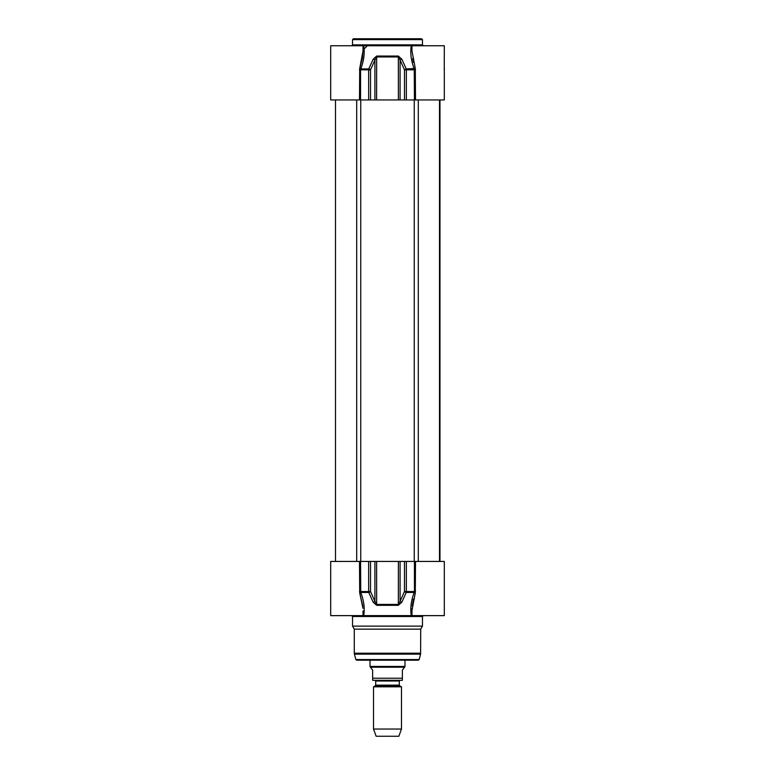 <?xml version="1.0" encoding="UTF-8"?>
<svg xmlns="http://www.w3.org/2000/svg" width="775" height="775" viewBox="0 0 775 775"><rect width="100%" height="100%" fill="white"/><g stroke="black" fill="none" stroke-linecap="round" stroke-linejoin="round"><path stroke-width="1.16" d="M421.59 38.75L353.41 38.75L352.538 39.622L422.462 39.622L421.59 38.75M423.334 45.744L422.462 44.873L422.462 39.622M363.029 50.879L363.029 45.744L363.737 45.744L362.535 45.744M359.726 68.413L362.39 58.164L363.029 50.908L359.707 68.471L360.753 68.927C363.901 60.741 364.889 53.02 363.737 45.744L444.317 45.744L444.249 69.895M412.465 45.744L411.263 45.744C410.111 53.02 411.108 60.75 414.247 68.927L414.431 99.936L444.317 99.936L444.317 68.471M363.029 45.744L330.683 45.744L330.683 99.936L414.431 99.936M415.516 99.936L415.293 68.471L406.265 68.927A1.744 0.717 156.1 0 0 404.472 69.837L406.342 69.837A1.744 0.572 -90 0 0 406.265 68.927L401.799 59.133A1.744 0.727 155.6 0 0 400.084 60.043L404.472 69.837L404.472 99.936M415.293 68.471L411.971 50.908L411.971 45.744M359.484 99.936L359.707 68.471L359.484 69.837L360.569 69.837L360.753 68.927L368.735 68.927A1.744 0.572 90 0 0 368.658 69.837L370.528 69.837A1.744 0.717 -156.1 0 0 368.735 68.927L373.201 59.133A1.744 0.727 -155.6 0 1 374.916 60.043L376.602 56.962L398.398 56.962L400.084 60.043L400.084 99.936M412.678 58.58L413.463 62.349M401.799 59.133L398.34 56.052L376.66 56.052L373.201 59.133M415.293 592.904L415.516 561.439L444.317 561.439L444.317 615.631L411.971 615.631L411.971 610.487L415.293 592.904L414.247 592.449C411.108 600.625 410.111 608.356 411.263 615.631L412.465 615.631M413.463 599.027L412.213 606.127M412.038 608.307L411.971 610.894M411.263 615.631L330.683 615.631L330.683 561.439L359.484 561.439L359.707 592.904L360.753 592.449L360.569 561.439L359.484 561.439M362.235 615.631L363.737 615.631C364.889 608.356 363.892 600.625 360.753 592.449L368.735 592.449A1.744 0.717 -23.9 0 0 370.528 591.538L368.658 591.538A1.744 0.572 90 0 0 368.735 592.449L373.201 602.243A1.744 0.727 -24.4 0 0 374.916 601.332L370.528 591.538L370.528 561.439L360.569 561.439M351.666 615.631L352.538 616.503L422.462 616.503L423.334 615.631M422.462 616.503L422.462 626.123L352.538 626.123L352.538 616.503M410.798 607.842L410.992 605.682M362.787 606.127L359.707 592.904L362.962 608.307M364.008 605.682L364.202 607.842M363.029 610.894L363.029 615.631M415.516 591.538L414.431 591.538L414.247 592.449L406.265 592.449A1.744 0.572 -90 0 0 406.342 591.538L404.472 591.538A1.744 0.717 23.9 0 0 406.265 592.449L401.799 602.243A1.744 0.727 24.4 0 1 400.084 601.332L398.398 604.413L376.602 604.413L374.916 601.332L374.916 561.439L370.528 561.439M415.516 561.439L374.916 561.439M373.201 602.243L376.66 605.323L398.34 605.323L401.799 602.243M352.538 626.123L354.282 629.145L420.718 629.145L422.462 626.123M420.718 629.145L420.593 654.129L354.407 654.129L354.282 653.218L420.718 653.218M419.139 659.564L355.861 659.564L356.703 660.203L418.297 660.203L419.139 659.564L420.593 654.129M360.743 561.439L360.743 99.936M414.257 561.439L414.257 99.936M399.648 685.759L399.299 685.148L375.701 685.148L375.352 685.759L399.648 685.759L401.489 686.815L373.511 686.815L373.511 729.042L401.489 729.042L401.489 686.815M375.701 685.148L375.701 681.012L399.299 681.012L399.299 685.148M399.299 681.012L399.997 680.314L375.003 680.314L375.701 681.012M372.639 680.314L402.361 680.314L402.361 670.172L404.54 667.197L370.46 667.197L372.639 670.172L372.639 680.314L372.639 678.212L402.361 678.212L402.361 680.314M404.986 660.203L404.986 666.442L370.014 666.442L370.014 660.203M404.54 667.197L404.986 666.442M401.489 729.042L398.863 736.25L376.137 736.25L373.511 729.042M422.462 44.873L352.538 44.873L352.538 39.622M415.516 69.837L406.342 69.837L406.342 99.936M360.569 99.936L360.569 69.837L368.658 69.837L368.658 99.936M370.528 99.936L370.528 69.837L374.916 60.043L374.916 99.936M376.66 56.052L376.602 99.936M398.398 99.936L398.34 56.052M359.484 591.538L368.658 591.538L368.658 561.439M414.431 561.439L414.431 591.538L406.342 591.538L406.342 561.439M376.602 561.439L376.66 605.323M398.34 605.323L398.398 561.439M404.472 561.439L404.472 591.538L400.084 601.332L400.084 561.439M439.822 561.439L439.822 99.936M356.694 561.439L356.694 99.936M418.306 99.936L418.306 561.439M352.538 44.873L351.666 45.744M364.773 48.36L367.398 45.744M354.282 629.145L354.282 653.218M355.861 659.564L354.407 654.129M439.977 99.936L439.977 561.439M335.498 99.936L335.498 561.439M439.502 99.936L439.502 561.439M375.352 685.759L373.511 686.815M370.46 667.197L370.014 666.442"/></g></svg>
